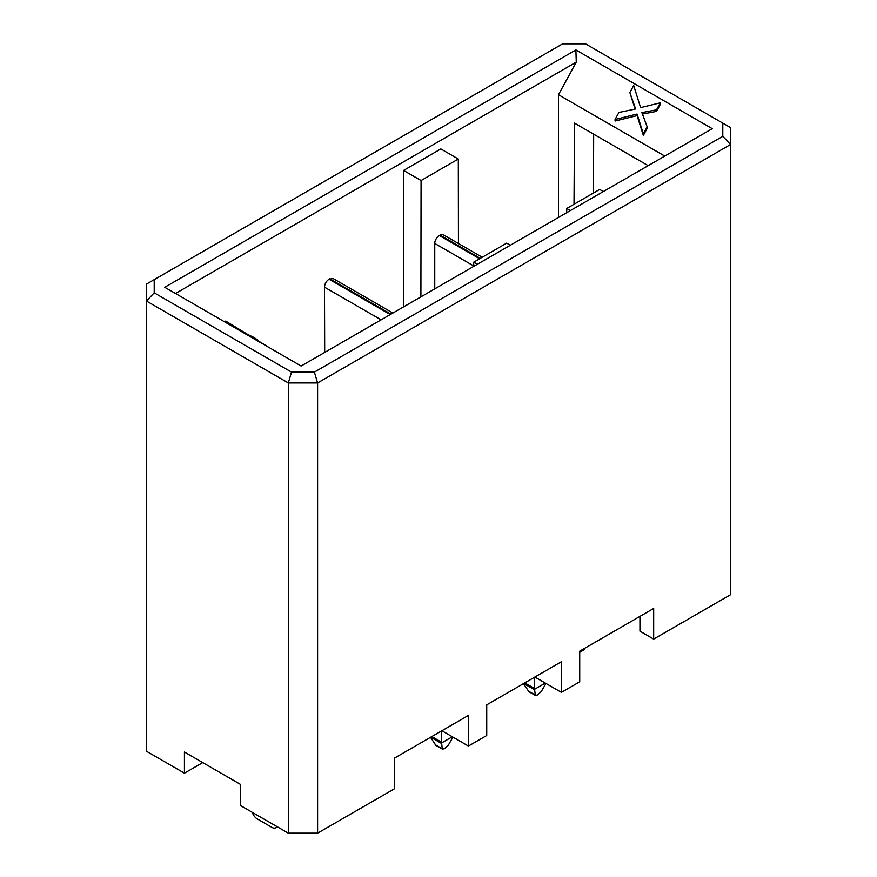 <?xml version="1.0" encoding="UTF-8"?>
<svg xmlns="http://www.w3.org/2000/svg" width="877" height="877" viewBox="0 0 877 877"><rect width="100%" height="100%" fill="white"/><g stroke="black" fill="none" stroke-linecap="round" stroke-linejoin="round"><path stroke-width="1.32" d="M164.755 287.294L301.118 366.027L712.245 128.667L575.882 49.934L164.755 287.294M314.383 372.111L722.791 136.319L722.791 123.131L633.084 71.333L585.474 43.85L562.617 43.85L154.209 279.642L154.209 292.841L291.526 372.111L314.383 372.111L317.595 382.942L730.552 144.519L722.791 136.319M154.209 292.841L146.448 301.03L288.314 382.942L317.595 382.942L317.595 833.15L288.314 833.15L288.314 382.942L291.526 372.111M154.209 279.642L146.448 284.126L146.448 751.249L184.433 773.174L184.433 752.038L240.254 784.268L240.254 805.404L288.314 833.15M441.887 730.749L468.428 746.064L468.428 715.424L394.475 758.112L394.475 788.763L317.595 833.15M184.433 773.174L202.73 762.606M175.499 293.499L576.277 62.114L575.882 49.934M420.894 296.886L421.07 180.53L403.584 170.434L403.793 306.753M477.395 264.262L473.733 262.146L506.687 243.126L510.348 245.231M473.733 262.146L473.733 266.367M468.428 746.064L486.735 735.496L486.735 704.856L561.412 661.729L561.412 692.381L579.719 681.813L579.719 651.162L653.672 608.474L653.672 639.114L730.552 594.727L730.552 127.614L722.791 123.131M534.871 677.055L561.412 692.381M421.07 180.53L458.309 159.022L440.835 148.937L403.584 170.434M458.309 159.022L458.441 243.521M574.007 204.253L574.501 123.12L648.18 165.654M664.766 156.084L558.485 94.727L558.485 217.441M576.277 62.114L558.485 94.727M660.348 102.817L656.5 109.844L641.887 112.596L647.182 126.836L643.334 133.874L637.075 114.054L615.073 119.48L618.932 112.453L635.628 108.978L629.85 92.534L633.698 85.507L640.605 107.608L660.348 102.817L660.348 104.374L656.5 111.401L642.424 114.054M647.182 126.836L647.182 128.393L643.334 135.42L637.075 115.611L615.073 121.037L615.073 119.48M635.112 109.088L629.85 92.534M570.39 210.568L566.728 208.463L599.671 189.432L603.332 191.548M566.728 208.463L566.728 212.683M593.477 193.006L593.663 134.181M653.672 639.114L639.947 631.188L639.947 616.399M324.687 352.422L324.49 287.152C324.742 283.764 326.266 281.122 329.05 279.215L333.117 278.535M434.751 288.884L434.751 243.444A6.468 3.738 -60 0 1 439.322 235.518L440.057 235.091A6.468 3.738 -60 0 1 443.291 234.773L482.218 257.246M656.5 109.844L656.5 111.401M643.334 133.874L643.334 135.42M637.075 114.054L637.075 115.611M268.417 347.149L267.112 346.393M267.112 346.272L257.794 340.627M253.946 338.796L253.946 337.459L257.794 340.035L257.794 341.021M253.946 337.459L247.687 334.466L247.687 335.178M247.687 334.466L225.685 321.07L225.685 322.473M441.526 730.958L441.526 742.194A5.174 2.993 120 0 0 441.591 742.962L452.324 736.768M534.51 677.263L534.51 688.5A5.174 2.993 120 0 0 534.575 689.278L545.308 683.084M252.291 812.354A7.761 4.484 -120 0 0 257.279 818.932L271.925 827.395A7.761 4.484 -120 0 0 275.806 827.778A7.761 4.484 -120 0 0 276.924 826.572M584.915 648.169A7.761 4.484 60 0 1 583.512 650.12L579.719 652.313M452.96 737.14L448.246 745.307L444.047 748.947L442.282 748.75L441.591 742.962M430.497 737.316L435.935 745.395M545.954 683.457L541.23 691.624L537.031 695.253L535.277 695.066L534.575 689.278M523.481 683.632L528.919 691.712M381.111 319.842L324.49 287.152M390.999 314.141L329.785 278.798M329.05 279.215L390.265 314.558M439.322 235.518L479.598 258.759M480.322 258.342L440.057 235.091M473.733 265.95L434.751 243.444M441.526 742.194L431.791 736.57M441.58 743.499L430.695 737.206M534.51 688.5L524.775 682.887M534.575 689.804L523.679 683.523M442.282 748.75L435.167 744.639M535.277 695.066L528.151 690.955M392.896 313.045L333.03 278.48M275.806 827.778L277.406 826.858M442.655 749.276L435.847 745.351M535.65 695.593L528.831 691.657"/></g></svg>
